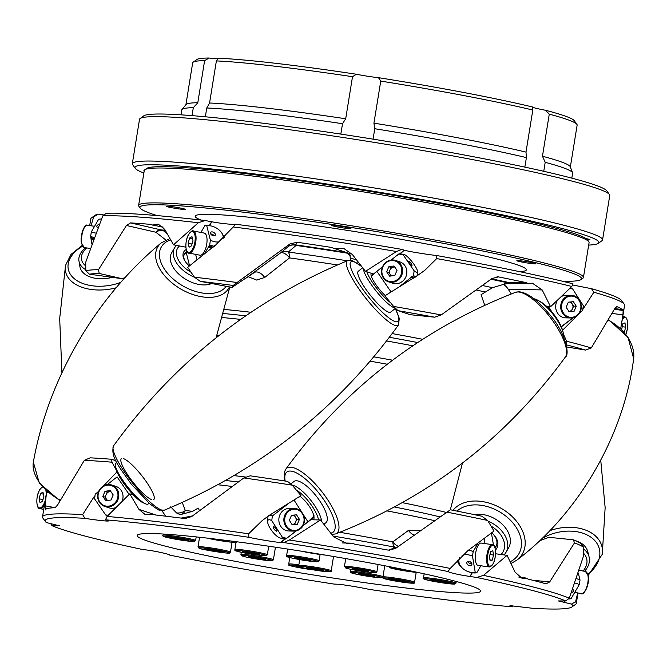 <?xml version="1.0" encoding="UTF-8"?>
<svg xmlns="http://www.w3.org/2000/svg" width="667" height="667" viewBox="0 0 667 667"><rect width="100%" height="100%" fill="white"/><g stroke="black" fill="none" stroke-linecap="round" stroke-linejoin="round"><path stroke-width="1" d="M446.381 512.473A156.103 9.68 -170.8 0 0 402.376 502.668M440.037 516.942A152.885 9.48 -170.8 0 0 394.522 507.003M484.709 305.186L481.074 294.672L492.438 287.685L504.219 284.192L509.63 283.342L528.689 283.717L532.333 283.142L542.163 289.928L550.583 306.72L571.827 286.468A270.368 16.767 -170.8 0 0 436.702 258.588L436.235 255.453A267.15 16.567 9.2 0 1 572.97 283.8L571.827 286.468M163.157 227.088L152.576 225.071L158.171 224.079L164.732 229.373L173.487 244.822L198.366 222.728A270.368 16.767 -170.8 0 0 102.743 215.9L106.278 213.282A267.15 16.567 9.2 0 1 205.144 220.535L198.366 222.728M110.847 491.512L109.321 491.729A4.827 4.494 -71.6 0 0 106.353 494.08L105.936 495.056A4.827 4.494 -71.6 0 0 106.261 498.874L106.837 499.716A4.827 4.494 -71.6 0 0 107.704 500.475M292.063 524.57L292.613 524.512A4.827 4.402 91.3 0 0 294.28 523.728A4.827 4.402 91.3 0 0 295.514 522.278L296.79 519.285L294.089 515.057M112.239 277.339A26.071 16.033 170.4 0 1 96.323 278.447A26.071 16.033 170.4 0 1 79.923 266.733L78.964 261.08A26.071 16.033 170.4 0 1 85.626 247.79M85.776 269.735A26.071 16.033 170.4 0 1 78.964 261.08M86.877 247.957A23.287 14.315 -9.6 0 0 85.718 265.858M91.888 244.114L90.987 238.778A14.482 8.904 -9.6 0 0 93.688 239.636M94.155 238.519A14.482 8.904 -9.6 0 1 90.779 237.519L91.004 237.936A14.165 8.704 -9.6 0 0 94.005 238.878M101.684 219.018A11.264 6.928 -9.6 0 0 98.674 219.218L91.404 231.749A11.264 6.928 -9.6 0 0 95.481 233.033A11.264 6.928 -9.6 0 0 96.315 233.125M211.631 283.517A26.071 15.675 -149.7 0 1 198.741 284.4A26.071 15.675 -149.7 0 1 176.088 271.302A26.071 15.675 -149.7 0 1 171.602 252.935L174.537 247.916A26.071 15.675 -149.7 0 1 176.622 245.423M194.464 277.205A26.071 15.675 -149.7 0 1 174.537 247.916M213.59 235.81A1.609 0.967 30.3 0 0 211.848 234.067A1.609 0.967 30.3 0 0 210.88 234.225M179.473 245.965A23.287 13.999 30.3 0 0 190.979 272.219M213.398 235.776A2.735 1.642 30.3 0 0 214.682 235.709A2.735 1.642 30.3 0 0 215.124 233.742A2.735 1.642 30.3 0 0 212.431 231.933A2.735 1.642 30.3 0 0 210.43 233.225A2.735 1.642 30.3 0 0 213.398 235.776M204.094 252.059A11.264 4.569 -79.2 0 0 207.053 240.337A11.264 4.569 -79.2 0 0 204.21 233.066L193.222 230.982A11.264 4.569 100.8 0 1 196.073 238.244A11.264 4.569 100.8 0 1 193.113 249.967A11.264 4.569 100.8 0 1 189.011 253.11L199.992 255.203A11.264 4.569 -79.2 0 0 204.094 252.059M204.552 253.668L208.471 246.957A14.482 8.704 30.3 0 0 211.856 248.124M200.909 232.441L204.869 225.646A14.482 8.704 -149.7 0 1 206.678 225.604L209.071 225.713A11.264 6.77 30.3 0 0 206.778 225.871L204.869 225.646M213.148 247.165A14.482 8.704 30.3 0 1 209.121 245.848L208.729 246.165A14.165 8.513 30.3 0 0 212.723 247.482M223.053 238.578A11.264 6.77 30.3 0 0 221.894 233.192A11.264 6.77 30.3 0 0 210.922 225.93A11.264 6.77 30.3 0 0 209.071 225.713M214.34 246.29A14.482 8.704 -149.7 0 1 214.182 246.256A14.482 8.704 -149.7 0 1 209.705 244.847L210.38 240.178A11.264 6.77 30.3 0 0 214.907 241.771A11.264 6.77 30.3 0 0 219.61 241.704M221.894 233.192L223.162 235.226A14.482 8.704 -149.7 0 1 224.262 237.402M394.681 266.942L393.155 267.159A4.827 4.494 -71.6 0 0 390.178 269.51L389.761 270.494A4.827 4.494 -71.6 0 0 390.095 274.304L390.67 275.146A4.827 4.494 -71.6 0 0 391.529 275.905M395.514 308.279L390.679 312.098A26.071 5.461 -128.4 0 1 388.611 312.164A26.071 5.461 -128.4 0 1 367.775 291.863A26.071 5.461 -128.4 0 1 358.329 271.211L362.665 267.775M395.189 307.962A26.071 5.461 -128.4 0 1 394.189 307.754A26.071 5.461 -128.4 0 1 375.671 290.478A26.071 5.461 -128.4 0 1 363.357 268.651M366.842 271.811A23.287 4.877 51.6 0 0 390.478 302.618M411.772 265.491A2.735 0.575 51.6 0 0 411.923 265.516A2.735 0.575 51.6 0 0 411.097 263.457A2.735 0.575 51.6 0 0 408.813 261.189A2.735 0.575 51.6 0 0 408.554 261.256A2.735 0.575 51.6 0 0 409.688 263.498A2.735 0.575 51.6 0 0 411.772 265.491M402.376 281.416A11.264 10.497 -71.6 0 0 406.762 270.56A11.264 10.497 -71.6 0 0 399.833 261.856L395.606 260.455A11.264 10.497 108.4 0 1 402.534 269.16A11.264 10.497 108.4 0 1 398.157 280.015A11.264 10.497 108.4 0 1 388.511 281.841A11.264 10.497 108.4 0 1 381.582 273.137A11.264 10.497 108.4 0 1 385.968 262.289A11.264 10.497 108.4 0 1 395.606 260.455C392.154 259.421 388.928 260.03 385.91 262.289C379.34 270.218 380.207 276.738 388.511 281.841L392.738 283.242A11.264 10.497 -71.6 0 0 402.376 281.416M398.633 287.285L411.197 277.339A14.482 3.035 51.6 0 0 413.156 278.489M397.299 255.503L396.732 255.669A14.482 3.035 51.6 0 0 396.49 255.786A14.482 3.035 51.6 0 0 396.423 255.853L397.657 254.877A14.482 3.035 51.6 0 1 397.724 254.811L398.833 253.935A14.482 3.035 -128.4 0 1 399.558 253.793L403.86 254.394A11.264 2.36 51.6 0 0 403.118 254.777L398.766 254.002A14.482 3.035 -128.4 0 1 398.833 253.935M414.649 277.597A14.482 3.035 51.6 0 1 414.549 277.564A14.482 3.035 51.6 0 1 412.431 276.363L411.631 276.58A14.165 2.968 51.6 0 0 413.757 277.797A14.165 2.968 51.6 0 0 414.149 277.897M436.702 258.588L424.721 270.393L415.766 276.722A14.482 3.035 -128.4 0 1 415.658 276.688A14.482 3.035 -128.4 0 1 413.548 275.479L414.132 270.794A11.264 2.36 51.6 0 0 416.383 272.203A11.264 2.36 51.6 0 0 417.517 271.652A11.264 2.36 51.6 0 0 412.464 262.289A11.264 2.36 51.6 0 0 404.194 254.477A11.264 2.36 51.6 0 0 403.86 254.394M151.676 499.633A26.071 5.461 -128.4 0 1 130.84 479.331A26.071 5.461 -128.4 0 1 121.394 458.679M116.75 462.348L115.808 463.09A26.071 5.461 51.6 0 0 115.374 465.808A26.071 5.461 51.6 0 0 127.705 486.927A26.071 5.461 51.6 0 0 145.414 503.777A26.071 5.461 51.6 0 0 146.098 504.044A26.071 5.461 51.6 0 0 148.166 503.985L149.108 503.235M568.893 311.447L569.443 311.389A4.827 4.402 91.3 0 0 571.11 310.605A4.827 4.402 91.3 0 0 572.344 309.154L573.62 306.161L570.919 301.926M563.832 337.46A26.071 8.613 -127.6 0 0 563.332 333.217A26.071 8.613 -127.6 0 0 538.027 300.358A26.071 8.613 -127.6 0 0 534.059 298.791M538.027 300.358L540.145 301.534A23.287 7.696 52.4 0 1 562.74 330.874L563.332 333.217M576.847 315.916A11.264 10.272 -88.7 0 1 570.719 317.976A11.264 10.272 -88.7 0 1 561.122 310.005A11.264 10.272 -88.7 0 1 565.074 297.499A11.264 10.272 -88.7 0 1 571.21 295.448L566.191 295.339A11.264 10.272 91.3 0 0 561.506 296.465M579.715 312.656L580.423 312.114A14.482 4.786 52.4 0 1 580.148 312.381L579.656 312.756M561.255 326.622L573.153 317.709M580.423 312.114L581.624 311.189A14.482 4.786 52.4 0 1 581.349 311.456A14.482 4.786 52.4 0 1 580.732 311.747L580.607 311.781M570.202 288.061L570.602 288.136A11.264 3.719 52.4 0 1 572.67 289.011L569.901 288.352M323.904 524.279L325.913 522.736A26.071 8.613 -127.6 0 0 318.834 499.541A26.071 8.613 -127.6 0 0 296.39 480.757A26.071 8.613 -127.6 0 0 294.105 481.416L290.77 483.984M292.146 485.092A26.071 8.613 52.4 0 1 310.122 499.4A26.071 8.613 52.4 0 1 321.752 521.544M488.111 521.202A26.071 18.317 30.1 0 1 505.986 552.343L508.579 547.865A26.071 18.317 -149.9 0 0 505.227 527.564A26.071 18.317 -149.9 0 0 482.6 514.515A26.071 18.317 -149.9 0 0 474.345 514.641M505.986 552.343A26.071 18.317 30.1 0 1 504.019 554.927M583.7 549.141A26.071 17.959 -14.1 0 1 589.086 556.853L587.794 551.734A26.071 17.959 165.9 0 0 575.488 540.695M589.086 556.853A26.071 17.959 -14.1 0 1 584.542 571.294M145.414 503.777L142.746 502.593A23.287 4.877 -128.4 0 1 126.93 487.544A23.287 4.877 -128.4 0 1 115.916 468.684L115.374 465.808M318.559 519.918A23.287 7.696 -127.6 0 0 296.231 489.945M471.527 562.965A1.609 1.134 30.1 0 1 471.452 563.131A1.609 1.134 30.1 0 1 470.277 563.573A1.609 1.134 30.1 0 1 468.876 562.765A1.609 1.134 30.1 0 1 468.668 561.514A1.609 1.134 30.1 0 1 468.776 561.372M500.975 554.51A23.287 16.358 -149.9 0 0 491.079 526.121M583.083 571.019A23.287 16.041 165.9 0 0 583.45 553.151M122.069 501.334A11.264 10.497 -71.6 0 0 116 486.426L111.781 485.026A11.264 10.497 108.4 0 1 118.701 493.73A11.264 10.497 108.4 0 1 114.324 504.586A11.264 10.497 108.4 0 1 104.686 506.411A11.264 10.497 108.4 0 1 97.757 497.707A11.264 10.497 108.4 0 1 102.134 486.86A11.264 10.497 108.4 0 1 111.781 485.026C108.329 483.984 105.094 484.601 102.084 486.86C95.514 494.789 96.381 501.309 104.686 506.411L108.904 507.812A11.264 10.497 -71.6 0 0 115.791 507.579M276.53 531.182A2.735 0.9 52.4 0 1 274.02 528.989A2.735 0.9 52.4 0 1 273.612 526.713A2.735 0.9 52.4 0 1 273.678 526.713A2.735 0.9 52.4 0 1 275.863 528.456A2.735 0.9 52.4 0 1 276.88 530.957A2.735 0.9 52.4 0 1 276.53 531.182M289.361 508.462A11.264 10.272 91.3 0 0 283.233 510.513A11.264 10.272 91.3 0 0 279.281 523.02A11.264 10.272 91.3 0 0 288.869 530.99L293.88 531.099A11.264 10.272 -88.7 0 1 284.292 523.128A11.264 10.272 -88.7 0 1 288.244 510.622A11.264 10.272 -88.7 0 1 294.38 508.571A11.264 10.272 -88.7 0 1 303.969 516.541A11.264 10.272 -88.7 0 1 300.017 529.048A11.264 10.272 -88.7 0 1 293.88 531.099L300.067 529.031C308.237 523.47 303.969 508.179 294.38 508.571L289.361 508.462M469.726 565.649A2.735 1.926 30.1 0 1 466.975 563.64A2.735 1.926 30.1 0 1 467.967 561.447A2.735 1.926 30.1 0 1 469.009 561.397A2.735 1.926 30.1 0 1 471.861 563.707A2.735 1.926 30.1 0 1 469.726 565.649M492.421 544.622L481.115 543.071A11.264 4.035 97.8 0 0 478.097 545.473A11.264 4.035 97.8 0 0 475.296 557.637A11.264 4.035 97.8 0 0 478.039 565.391L489.353 566.942A11.264 4.035 -82.2 0 1 486.602 559.196A11.264 4.035 -82.2 0 1 489.411 547.023A11.264 4.035 -82.2 0 1 492.421 544.622C495.406 542.746 497.257 556.912 492.838 564.365L489.353 566.942M170.702 506.845L176.463 512.865A8.738 8.146 -71.6 0 0 179.44 514.182A8.738 8.146 -71.6 0 0 181.649 514.299L192.621 511.314L198.232 508.079L199.35 510.472M107.404 516.1A11.264 2.36 -128.4 0 1 105.619 514.891L108.129 515.358M280.99 538.161A11.264 3.719 -127.6 0 0 282.399 537.31L286.618 538.302A14.482 4.786 52.4 0 1 286.343 538.569A14.482 4.786 52.4 0 1 285.076 538.936A14.482 4.786 52.4 0 1 284.942 538.928A14.482 4.786 52.4 0 1 284.459 538.869L280.507 538.102A11.264 3.719 -127.6 0 0 280.99 538.161M271.344 514.074L269.818 515.249A14.482 4.786 52.4 0 1 269.943 515.249A14.482 4.786 52.4 0 1 272.361 515.975L271.769 520.669A11.264 3.719 -127.6 0 0 269.218 519.735A11.264 3.719 -127.6 0 0 267.634 521.377A11.264 3.719 -127.6 0 0 272.153 531.215A11.264 3.719 -127.6 0 0 280.507 538.102M267.634 521.377L267.909 517.367A14.482 4.786 52.4 0 1 268.076 516.483M302.826 525.888L313.407 517.742A14.482 4.786 -127.6 0 0 314.007 516.867M314.182 515.883L307.971 521.869L303.21 514.424M286.618 538.302L296.323 530.832M302.885 525.779L307.971 521.869M289.428 539.995A270.368 16.767 9.2 0 1 420.21 562.573A270.368 16.767 9.2 0 1 450.2 568.434L448.049 571.519A267.15 16.567 -170.8 0 0 418.376 565.716A267.15 16.567 -170.8 0 0 283.767 542.563L289.428 539.995L320.51 519.96L333.6 536.852L347.14 543.713L351.817 543.163L354.944 544.247A270.368 16.767 -170.8 0 1 388.277 550.125L395.398 548.549L450.367 509.78A267.15 16.567 9.2 0 1 481.832 516.208L487.66 520.468A270.368 16.767 -170.8 0 0 446.865 512.131M470.844 572.286A11.264 7.912 -149.9 0 0 475.171 572.053L476.772 572.778A14.482 10.172 30.1 0 1 472.419 572.803A14.482 10.172 30.1 0 1 472.119 572.761A14.482 10.172 30.1 0 1 467.484 571.394L467.008 571.185A11.264 7.912 -149.9 0 0 470.844 572.286M468.409 550.25A14.482 10.172 30.1 0 1 468.618 550.275A14.482 10.172 30.1 0 1 473.186 551.534L472.494 556.22A11.264 7.912 -149.9 0 0 467.884 554.761A11.264 7.912 -149.9 0 0 462.139 555.544M459.68 557.77A11.264 7.912 -149.9 0 0 463.89 569.376A11.264 7.912 -149.9 0 0 467.008 571.185M463.89 569.376L463.473 569.068A14.482 10.172 30.1 0 1 457.212 560.188M476.772 572.778L480.832 565.774M568.309 598.916A11.264 7.762 165.9 0 0 569.168 598.916A11.264 7.762 165.9 0 0 571.01 598.766L579.206 584.709A11.264 7.762 165.9 0 0 575.304 583.133A11.264 7.762 165.9 0 0 574.604 583.016M389.486 550.258L394.681 547.157A9.655 4.16 100.9 0 1 392.796 541.896L408.437 530.415L421.11 530.315M434.742 520.685A169.726 10.522 -170.8 0 0 387.185 510.93A169.726 10.522 9.2 0 1 434.742 520.685M472.119 572.761L469.952 576.496L461.222 575.037C453.393 573.503 448.999 572.328 448.049 571.519M509.955 605.636L532.925 608.321A267.15 16.567 -170.8 0 0 571.936 606.97A267.15 16.567 -170.8 0 0 571.419 604.077L558.362 600.934L565.699 600.934A267.15 16.567 -170.8 0 0 476.763 577.464L469.952 576.496M283.767 542.563L280.407 542.421C278.264 542.646 256.395 539.094 248.874 537.302A267.15 16.567 -170.8 0 0 105.486 519.826L107.545 520.593C112.381 521.869 96.648 520.302 84.867 518.326A267.15 16.567 -170.8 0 0 45.523 521.711A267.15 16.567 -170.8 0 0 46.365 522.569L59.421 525.779L52.084 525.713A267.15 16.567 -170.8 0 0 141.029 549.183L147.832 550.15C155.694 551.109 170.894 554.56 169.743 555.127A267.15 16.567 -170.8 0 0 334.025 584.075L337.377 584.225C339.52 583.992 361.389 587.544 368.909 589.345A267.15 16.567 -170.8 0 0 512.298 606.82L509.813 605.995L510.939 605.611M237.61 561.764A173.945 10.789 9.2 0 1 137.36 535.151A173.945 10.789 9.2 0 1 380.182 564.882A173.945 10.789 9.2 0 1 480.548 590.729A173.945 10.789 9.2 0 1 237.61 561.764M583.433 277.472L589.086 242.588A225.313 13.974 -170.8 0 0 588.794 241.662A225.313 13.974 -170.8 0 0 459.013 208.588A225.313 13.974 -170.8 0 0 144.831 169.751A225.313 13.974 -170.8 0 0 144.264 170.544L138.619 205.428A225.313 13.974 9.2 0 1 453.36 243.472A225.313 13.974 9.2 0 1 583.433 277.472A225.313 13.974 9.2 0 1 582.866 278.256L581.024 279.581A223.703 13.874 -170.8 0 0 452.443 245.039A223.703 13.874 -170.8 0 0 140.237 208.187A223.703 13.874 -170.8 0 0 157.028 215.583M140.237 208.187L138.903 206.353A225.313 13.974 9.2 0 1 138.619 205.428M144.831 169.751L146.673 168.434A223.703 13.874 9.2 0 1 233.608 172.269A223.703 13.874 9.2 0 1 244.072 173.478A223.703 13.874 9.2 0 1 452.726 205.87A223.703 13.874 9.2 0 1 458.613 206.987A223.703 13.874 9.2 0 1 464.415 208.096A223.703 13.874 9.2 0 1 586.051 238.586A8.046 0.5 9.2 0 1 589.962 239.653A8.046 0.5 9.2 0 1 589.244 239.745A8.046 0.5 9.2 0 1 587.277 239.595A223.703 13.874 9.2 0 1 587.469 239.82L588.794 241.662M179.723 207.904A9.655 0.6 9.2 0 1 185.284 209.321A9.655 0.6 9.2 0 1 171.811 207.729A9.655 0.6 9.2 0 1 166.258 206.236A9.655 0.6 9.2 0 1 179.723 207.904M345.339 227.113A9.655 0.6 9.2 0 1 350.9 228.531A9.655 0.6 9.2 0 1 337.419 226.938A9.655 0.6 9.2 0 1 331.874 225.446A9.655 0.6 9.2 0 1 345.339 227.113M530.34 262.331A9.655 0.6 9.2 0 1 535.901 263.748A9.655 0.6 9.2 0 1 522.428 262.156A9.655 0.6 9.2 0 1 516.875 260.664A9.655 0.6 9.2 0 1 530.34 262.331M524.862 167.117L526.405 157.595L525.996 152.109A194.731 12.073 -170.8 0 0 373.929 123.162L374.762 128.731L373.078 139.145M217.992 58.771A18.584 1.151 9.2 0 1 217.108 58.779A18.584 1.151 9.2 0 1 209.121 58.029L204.611 60.655A194.731 12.073 -170.8 0 0 193.172 62.173A194.731 12.073 -170.8 0 0 192.68 62.856L185.901 104.711M216.383 60.914L218.326 58.229A191.512 11.873 9.2 0 1 356.395 74.245L352.51 76.705A194.731 12.073 -170.8 0 0 216.383 60.914L209.571 102.993L206.762 107.979L205.336 116.792M233.608 172.269L233.608 172.269A8.046 0.5 9.2 0 1 234.325 172.178A8.046 0.5 9.2 0 1 244.072 173.478M452.726 205.87A8.046 0.5 9.2 0 1 464.415 208.096M588.686 245.081A234.967 14.566 -170.8 0 0 598.282 243.363A234.967 14.566 -170.8 0 0 424.354 199.942A234.967 14.566 -170.8 0 0 155.911 164.807A234.967 14.566 -170.8 0 0 135.293 168.376A234.967 14.566 -170.8 0 0 143.864 173.036M135.293 168.376L132.633 164.707A238.186 14.766 9.2 0 1 132.324 163.723A238.186 14.766 9.2 0 1 153.535 161.089A238.186 14.766 9.2 0 1 418.543 195.448A238.186 14.766 9.2 0 1 602.568 239.887A238.186 14.766 9.2 0 1 601.967 240.72L598.282 243.363M140.12 118.501L143.797 115.85A234.967 14.566 9.2 0 1 164.132 114.065A234.967 14.566 9.2 0 1 418.501 146.732A234.967 14.566 9.2 0 1 606.787 190.837L609.446 194.514A238.186 14.766 -170.8 0 0 418.576 149.8A238.186 14.766 -170.8 0 0 160.722 116.692A238.186 14.766 -170.8 0 0 140.12 118.501A238.186 14.766 -170.8 0 0 139.52 119.326L132.324 163.723M525.996 152.109L532.808 110.03A194.731 12.073 -170.8 0 0 380.749 81.091L373.929 123.162M340.829 134.109L342.513 123.72L345.698 118.776A194.731 12.073 -170.8 0 0 209.571 102.993M345.698 118.776L352.51 76.705M192.021 115.641L193.313 107.679L197.799 102.735A194.731 12.073 -170.8 0 0 186.06 104.519L181.999 109.488A197.949 12.273 -170.8 0 0 181.799 109.905L180.999 114.841M197.799 102.735L204.611 60.655M571.811 178.139L572.611 173.203A197.949 12.273 -170.8 0 0 572.553 172.745L570.268 166.75A194.731 12.073 -170.8 0 0 542.454 156.236L545.206 162.306L543.747 171.302M572.553 172.745A197.949 12.273 -170.8 0 0 545.206 162.306M526.405 157.595A197.949 12.273 -170.8 0 0 374.762 128.731M342.513 123.72A197.949 12.273 -170.8 0 0 206.762 107.979M193.313 107.679A197.949 12.273 -170.8 0 0 181.999 109.488M380.749 81.091L378.464 77.672A191.512 11.873 9.2 0 1 532.7 107.028L532.808 110.03M193.172 62.173L196.857 59.53A191.512 11.873 9.2 0 1 209.121 58.029M570.352 166.983L577.138 125.121A194.731 12.073 -170.8 0 0 576.88 124.32A194.731 12.073 -170.8 0 0 549.266 114.157L545.556 110.255A18.584 1.151 9.2 0 1 532.691 107.053M545.556 110.255A191.512 11.873 9.2 0 1 574.229 120.644L576.88 124.32M378.464 77.672A18.584 1.151 9.2 0 1 356.395 74.245M549.266 114.157L542.454 156.236M602.568 239.887L609.755 195.489A238.186 14.766 -170.8 0 0 609.446 194.514M144.272 170.519A8.046 0.5 9.2 0 1 143.905 170.302A8.046 0.5 9.2 0 1 144.389 170.21M562.756 281.299A223.703 13.874 -170.8 0 0 581.024 279.581M586.051 238.586A223.703 13.874 9.2 0 1 587.277 239.595M107.62 520.535L108.062 520.935M389.47 579.34L391.012 579.006L399.75 580.207L406.945 581.741L405.403 582.083L389.47 579.34M227.539 540.578L229.348 540.962L227.797 541.296L212.881 538.778M408.079 570.402L407.987 570.96L398.791 569.376L395.531 568.292L399.266 568.609M407.987 570.96L412.631 571.352M435.726 581.366L430.315 580.007L434.192 580.09L448.883 582.891L435.726 581.366L435.893 580.357M210.822 549.341L223.287 552.001L208.146 549.925L204.886 548.841L210.822 549.341M183.083 538.936L188.494 540.295L184.626 540.212L169.927 537.41L183.083 538.936M297.299 566.191L297.199 566.808L296.315 566.075L298.983 566.383M297.199 566.808L305.661 568.417M571.419 604.077L575.563 601.817A270.368 16.767 9.2 0 1 576.296 603.377A270.368 16.767 9.2 0 1 575.621 604.319L571.936 606.97M577.73 592.93L575.563 601.817M564.649 600.842L565.157 602.851M476.763 577.464L483.483 575.363A270.368 16.767 9.2 0 1 569.301 598.207L565.699 600.934M569.301 598.207L583.141 557.137L583.783 547.449A270.368 16.767 -170.8 0 0 574.495 542.871L549.666 581.957L546.006 583.825A270.368 16.767 -170.8 0 0 527.997 579.073L526.18 578.064L522.403 578.656L515.049 572.094L507.078 555.353L483.483 575.363M495.539 553.76L507.078 555.353M472.294 572.786L470.11 576.546M450.2 568.434L467.926 550.592L493.98 531.057L487.66 520.468M468.242 550.375L467.85 551.05M310.797 519.743L320.51 519.96M285.476 538.919L280.824 542.496M284.942 538.928L280.407 542.421M105.486 519.826L107.079 516.433A270.368 16.767 9.2 0 1 248.624 533.808L248.874 537.302M248.624 533.808L262.123 520.66L268.909 515.558L300.967 495.656L292.229 485.159A270.368 16.767 -170.8 0 0 243.83 477.939L191.629 516.591L184.951 518.576A270.368 16.767 -170.8 0 0 155.82 515.024L153.268 514.19L145.198 514.565L138.936 509.388L129.757 493.838L107.079 516.433M269.818 515.249L268.834 516.008M133.483 495.072L129.757 493.838M45.523 521.711L42.863 518.034A270.368 16.767 9.2 0 1 42.513 516.925A270.368 16.767 9.2 0 1 82.658 514.607L84.867 518.326M82.658 514.607L94.481 496.115M47.999 492.554L46.548 492.279L42.513 516.925M50.434 523.345L52.084 525.713M512.298 606.82L512.081 605.661M405.503 581.432L405.403 582.083M396.84 579.806L396.665 580.874M227.906 540.654L227.797 541.296M219.151 539.528L219.059 540.095M398.924 568.584L398.791 569.376M445.147 581.949L445.014 582.8M217.509 550.492L217.35 551.501M208.279 549.124L208.146 549.925M184.767 539.361L184.626 540.212M175.504 537.76L175.338 538.769M217.967 484.767A169.726 10.522 9.2 0 1 231.674 486.393A169.726 10.522 -170.8 0 0 217.967 484.767M182.249 502.534L185.309 510.572A9.655 6.837 -84.4 0 1 182.5 513.823A9.655 6.837 -84.4 0 1 181.649 514.299M176.463 512.865A9.655 7.42 156.6 0 0 185.309 510.572A183.9 11.406 9.2 0 1 192.621 511.314M161.814 510.547L165.699 516.191M181.116 518.092L192.063 516A190.145 11.789 -170.8 0 1 192.329 516.025M398.549 546.306A9.655 5.903 55.3 0 1 392.796 541.896A183.9 11.406 9.2 0 0 388.144 541.004A183.9 11.406 9.2 0 0 339.837 532.299M414.365 535.092A9.655 6.462 55.5 0 1 408.437 530.415M574.495 542.871L573.353 539.803L548.833 537.302L539.753 540.72M573.353 539.803A267.15 16.567 9.2 0 1 580.54 543.338L583.783 547.449M576.205 578.681A14.482 9.98 -14.1 0 1 580.04 580.048L579.206 584.709M578.297 573.153L580.04 580.048M477.855 543.488L473.186 551.534M243.83 477.939L250.233 475.821A267.15 16.567 9.2 0 1 287.535 481.391L292.229 485.159M288.769 503.343L272.361 515.975M298.849 497.007L300.592 496.748M116.283 470.085L111.981 462.198A270.368 16.767 -170.8 0 0 84.325 460.33L57.712 504.802L55.136 507.67A270.368 16.767 -170.8 0 0 47.265 508.521L46.832 508.112L45.456 509.905L45.081 505.794L46.548 492.279M84.325 460.33L90.17 457.829A267.15 16.567 9.2 0 1 111.472 459.263L115.941 460.747M111.472 459.263L111.981 462.198M95.339 494.072A14.482 3.035 51.6 0 0 95.264 494.13A14.482 3.035 51.6 0 0 95.189 494.189L94.606 498.883L105.619 514.891M129.148 494.422L117.075 476.872L107.287 484.617M98.558 491.529L95.189 494.189M117.075 476.872L107.279 484.617M97.599 492.271L98.816 490.954M103.527 485.893L116.967 471.886M47.265 508.521L46.832 508.112L48.116 508.354M155.761 515.016L153.268 514.19M342.429 542.955L351.817 543.163M396.79 547.557A9.655 9.371 60.2 0 1 394.681 547.157A190.145 11.789 -170.8 0 0 389.862 546.231A190.145 11.789 -170.8 0 0 332.991 536.051M518.751 577.038L526.18 578.064M374.921 576.705L359.113 574.254L358.237 573.528L365.708 574.395L374.054 575.988L374.921 576.705M315.699 569.835L307.354 568.251L306.478 567.525L322.294 569.985L323.17 570.702L315.699 569.835L315.875 568.759M249.541 557.245L248.666 556.52L256.136 557.387L264.482 558.979L265.358 559.696L249.541 557.245L249.641 556.637M242.605 551.517L250.075 552.384L258.421 553.977L259.296 554.694L243.48 552.243L242.605 551.517M301.834 558.387L310.18 559.98L311.047 560.697L295.239 558.246L294.364 557.52L301.834 558.387M367.992 570.985L368.868 571.702L361.397 570.835L353.051 569.251L352.176 568.526L367.992 570.985M572.344 589.153A2.735 1.884 -14.1 0 1 572.736 589.353A2.735 1.884 -14.1 0 1 573.303 591.245A2.735 1.884 -14.1 0 1 571.077 592.771M472.494 556.22L475.171 572.053M491.812 532.791A16.091 11.306 30.1 0 1 495.439 550.05M495.022 547.807A14.482 10.172 -149.9 0 0 495.956 546.531A14.482 10.172 -149.9 0 0 491.787 532.808M271.769 520.669L282.399 537.31M299.983 496.29A16.091 5.319 52.4 0 1 314.032 518.001A16.091 5.319 52.4 0 1 313.34 519.801M367.625 574.762L367.45 575.838M359.205 573.645L359.113 574.254M307.454 567.642L307.354 568.251M258.062 557.754L257.887 558.829M252.001 552.751L251.826 553.827M243.58 551.634L243.48 552.243M303.752 558.754L303.577 559.83M295.331 557.637L295.239 558.246M361.572 569.76L361.397 570.835M353.151 568.643L353.051 569.251M494.947 547.549L496.298 545.881M490.754 551.559L489.403 556.67L490.137 560.972L492.213 560.18L493.563 555.069L492.83 550.759L490.754 551.559M624.27 332.316L625.696 327.172L624.962 322.87L622.886 323.67L621.661 329.498M622.094 326.68L625.696 327.172M291.504 515.308L289.361 520.335L292.254 524.871L297.29 524.37L299.433 519.343L296.54 514.816L291.504 515.308M581.349 311.456L582.433 310.622A14.482 4.786 -127.6 0 0 582.708 310.355L583.3 305.653L572.67 289.011M581.624 311.189L582.708 310.355M557.445 300.308A11.264 10.272 91.3 0 0 556.812 311.789A11.264 10.272 91.3 0 0 565.699 317.859L570.719 317.976L576.897 315.908L562.564 330.248M568.334 302.184L566.191 307.212L569.084 311.747L574.12 311.247L576.263 306.22L573.37 301.684L568.334 302.184M573.62 306.161L576.263 306.22M569.443 311.389L571.477 311.189L572.344 309.154M571.477 311.189L574.12 311.247M571.894 303.46A4.827 4.402 91.3 0 0 569.868 302.034M572.753 308.187A4.827 4.402 91.3 0 0 572.453 304.327M105.011 491.287L102.826 496.381L105.828 500.734L111.005 500.008L113.19 494.914L110.188 490.553L105.011 491.287L107.229 492.029L106.353 494.08M123.462 458.613A26.071 5.461 -128.4 0 1 144.289 478.914A26.071 5.461 -128.4 0 1 153.744 499.566M398.766 254.002L397.657 254.877M415.766 276.722L414.699 277.572M412.431 276.363L413.548 275.479M411.631 276.58L411.197 277.339M371.319 276.313L376.88 271.319L391.079 291.954M396.423 255.853L391.12 260.047L396.49 255.786M382.383 266.958L376.88 271.319M403.118 254.777L414.132 270.794M385.268 295.581A16.091 3.377 -128.4 0 1 370.994 274.387A16.091 3.377 -128.4 0 1 371.853 273.47M388.836 266.717L386.66 271.811L389.661 276.171L394.839 275.438L397.015 270.343L394.022 265.983L388.836 266.717L391.062 267.459L390.178 269.51M389.761 270.494L388.878 272.545L386.66 271.811M393.155 267.159L391.062 267.459M390.67 275.146L391.221 275.946M388.878 272.545L390.095 274.304M394.747 267.05A4.827 4.494 -71.6 0 0 394.147 267.017M40.529 493.563L39.086 498.824L40.062 502.718L42.488 501.351L43.93 496.09L42.946 492.196L40.529 493.563L43.43 494.114M209.121 245.848L209.705 244.847M208.729 246.165L208.471 246.957M206.778 225.871L210.38 240.178M189.561 265.758L186.176 252.309L187.285 251.376M189.386 265.908A16.091 9.671 -149.7 0 1 184.876 260.88A16.091 9.671 -149.7 0 1 186.21 249.516M186.993 251.517A14.482 8.704 30.3 0 0 184.542 253.752A14.482 8.704 30.3 0 0 185.218 261.397M186.176 252.309L184.2 254.452M189.561 238.044L188.119 243.297L189.095 247.199L191.521 245.831L192.963 240.57L191.979 236.677L189.561 238.044L192.463 238.594M192.013 244.039L188.119 243.297M94.589 237.494A14.482 8.904 170.4 0 1 90.587 236.393L91.404 231.749M90.779 237.519L90.587 236.393M91.004 237.936L90.987 238.778M99.742 224.387A2.735 1.684 -9.6 0 0 97.182 225.463A2.735 1.684 -9.6 0 0 97.224 227.255A2.735 1.684 -9.6 0 0 98.449 227.772M98.774 226.93A1.609 0.992 -9.6 0 0 98.166 227.714M489.962 554.569L493.563 555.069M489.945 559.863L492.213 560.18M296.79 519.285L299.433 519.343M292.613 524.512L294.647 524.312L295.514 522.278M294.647 524.312L297.29 524.37M105.936 495.056L105.052 497.115L102.826 496.381M109.321 491.729L107.229 492.029M106.837 499.716L107.387 500.517M105.052 497.115L106.261 498.874M42.98 499.566L39.086 498.824M295.064 516.583A4.827 4.402 91.3 0 0 293.038 515.157M295.923 521.319A4.827 4.402 91.3 0 0 295.623 517.459M110.914 491.621A4.827 4.494 -71.6 0 0 110.322 491.587M102.743 215.9L85.735 262.164L85.81 270.677A270.368 16.767 9.2 0 1 98.499 269.693L99.225 273.445A267.15 16.567 -170.8 0 0 89.411 274.195L122.061 278.689L124.979 277.639M91.479 217.884L95.156 215.241A267.15 16.567 9.2 0 1 98.107 214.149L93.613 216.992A270.368 16.767 -170.8 0 0 91.479 217.884A270.368 16.767 -170.8 0 0 90.795 218.834L89.695 225.604M91.037 225.788L93.613 216.992M98.107 214.149L104.06 214.974M205.144 220.535L211.789 221.761C219.293 223.32 235.559 225.012 235.243 224.204A267.15 16.567 9.2 0 1 401.842 249.383L396.448 251.509A270.368 16.767 -170.8 0 0 233.283 226.963L214.591 246.106M214.999 245.406L187.677 267.35L194.447 277.197A270.368 16.767 9.2 0 1 237.093 282.508L233.217 285.459A267.15 16.567 -170.8 0 0 200.325 281.366L232.033 287.402L245.189 278.523M185.851 247.182L173.487 244.822M211.597 221.761L209.288 225.721M211.789 221.761L209.471 225.738M416.775 275.93L384.942 295.789L393.588 306.428A270.368 16.767 9.2 0 1 441.212 314.916L434.709 317.2A267.15 16.567 -170.8 0 0 398.007 310.655L410.197 314.699L434.709 317.2M373.462 274.004L365.474 271.361L396.448 251.509M401.842 249.383L404.319 250.2L399.75 253.819M404.319 250.2L400.175 253.877M580.999 311.664L579.039 313.698M546.882 306.637L550.583 306.72M614.432 309.288L622.528 310.405L623.195 309.388L622.945 314.899L620.702 328.556M511.247 293.947L508.204 289.186A16.091 14.682 91.3 0 0 503.377 284.4M566.65 344.922L566.591 341.246A270.368 16.767 9.2 0 1 591.287 347.949L585.668 350.083A267.15 16.567 -170.8 0 0 566.65 344.922L566.35 344.914M563.607 334.475L566.591 341.246M358.404 262.306L357.304 263.173M350.442 260.247L349.841 253.71L334.034 248.374L344.08 248.658L352.359 254.502L365.474 271.361M350.217 255.611L346.69 253.068A9.655 7.629 -54.4 0 1 349.841 253.71L349.491 253.502M398.007 310.655L393.588 306.428M200.325 281.366L194.447 277.197M89.411 274.195L85.81 270.677M98.499 269.693L126.463 225.479L130.557 222.903A270.368 16.767 9.2 0 1 150.584 224.362L151.067 224.437M130.557 222.903L161.264 229.957A9.655 8.463 -87.3 0 1 163.373 230.699L167.042 233.583M165.858 240.037L155.886 232.233A9.655 7.979 128.4 0 1 163.373 230.699A224.079 13.89 -170.8 0 1 165.516 230.807M237.093 282.508L289.82 244.03L297.073 242.238A270.368 16.767 9.2 0 1 330.882 247.34L334.034 248.374M297.073 242.238L295.481 244.839A9.655 2.726 -81.8 0 1 296.031 245.323A9.655 2.726 -81.8 0 1 296.098 245.423L288.302 252.026A9.655 3.36 -82.1 0 1 289.553 257.904L264.699 277.472L256.695 280.073L248.141 276.688M245.94 278.172L280.323 253.101A9.655 4.686 -126.6 0 1 289.553 257.904A194.922 12.089 -170.8 0 1 337.344 264.932M246.123 278.039L254.302 272.52A9.655 5.536 -126.8 0 1 264.699 277.472M151.426 224.529L152.576 225.071M441.212 314.916L492.063 278.489L498.491 276.897A270.368 16.767 9.2 0 1 526.28 282.65L528.689 283.717M497.774 276.788L497.048 276.747M347.249 260.797A201.176 12.473 9.2 0 0 288.302 252.026A9.655 8.996 -129.6 0 0 280.323 253.101L288.294 246.523A9.655 8.954 -129.5 0 1 296.098 245.423A224.079 13.89 -170.8 0 1 346.69 253.068A9.655 0.525 99 0 0 346.632 252.568L330.882 247.34M346.698 252.576A9.655 8.996 -71.6 0 0 346.632 252.568A226.58 14.049 9.2 0 0 295.481 244.839A9.655 9.638 -148.6 0 0 288.294 246.523L289.82 244.03M591.287 347.949L614.724 308.671L616.833 306.587A270.368 16.767 9.2 0 1 622.319 309.621L622.528 310.405M504.219 284.192L505.861 282.416A9.655 6.428 102.4 0 1 507.579 282.241L526.28 282.65M566.775 346.99L585.668 350.083M232.033 287.402L233.217 285.459M122.061 278.689L99.225 273.445M412.856 345.798A167.375 10.38 -170.8 0 0 386.66 340.97M240.695 319.401A167.375 10.38 -170.8 0 0 222.536 317.559M238.019 481.941A152.885 9.48 -170.8 0 0 225.621 480.498M246.273 477.13A156.103 9.68 -170.8 0 0 234.025 475.621M404.744 250.258C406.245 251.084 428.089 254.677 436.235 255.453M572.486 284.942L591.512 288.703A267.15 16.567 9.2 0 1 621.569 300.5L624.229 304.177A270.368 16.767 -170.8 0 0 593.83 292.238L591.512 288.703M621.994 321.277L624.579 305.286A270.368 16.767 -170.8 0 0 624.229 304.177M233.283 226.963L235.243 224.204M593.83 292.238L583.15 308.963M116.108 287.802A41.046 25.238 170.4 0 1 91.287 289.478A41.046 25.238 170.4 0 1 65.549 265.308L59.688 318.526L61.923 372.836M229.398 286.893A41.046 24.679 -149.7 0 1 200.45 296.54A41.046 24.679 -149.7 0 1 156.32 260.664A41.046 24.679 -149.7 0 1 161.239 242.888L169.885 238.619M59.755 500.692L39.253 482.933L33.35 462.164A41.046 24.679 30.3 0 0 33.792 470.752A41.046 24.679 30.3 0 0 60.055 500.108M164.365 510.163L159.563 510.08C159.671 510.855 156.286 508.663 149.416 503.502L131.141 483.942C120.377 468.242 110.172 457.445 113.515 445.906A41.046 8.604 51.6 0 0 125.179 473.003A41.046 8.604 51.6 0 0 161.564 509.997A41.046 8.604 51.6 0 0 164.365 510.163C259.872 470.452 337.936 408.688 398.549 324.871A41.046 8.604 -128.4 0 1 394.931 325.363A41.046 8.604 -128.4 0 1 358.546 288.369A41.046 8.604 -128.4 0 1 347.707 260.614L352.51 260.697L361.556 266.35M565.349 357.037A41.046 13.565 -127.6 0 0 556.178 325.871A41.046 13.565 -127.6 0 0 517.917 291.946A41.046 13.565 -127.6 0 0 515.516 292.313L518.943 291.771C527.797 292.571 538.494 300.725 551.05 316.233C565.674 333.508 569.943 354.886 565.349 357.037C506.011 438.411 429.423 497.365 335.593 533.925A41.046 13.565 52.4 0 0 328.573 501.1A41.046 13.565 52.4 0 0 290.312 467.175A41.046 13.565 52.4 0 0 285.759 469.201C345.097 387.835 421.686 328.873 515.516 292.313M608.988 320.018L628.031 337.352L633.65 358.679A41.046 28.839 -149.9 0 0 633.458 351.209A41.046 28.839 -149.9 0 0 608.796 320.377M453.026 510.305A41.046 28.839 30.1 0 1 481.466 501.434A41.046 28.839 30.1 0 1 524.821 538.577A41.046 28.839 30.1 0 1 516.825 560.163C578.614 513.698 624.02 435.401 633.65 358.679M392.229 333.6A168.276 10.43 9.2 0 1 414.641 337.744A168.276 10.43 9.2 0 1 422.678 339.295M484.909 291.913A194.922 12.089 -170.8 0 0 476.655 290.128M417.709 342.546A167.375 10.38 -170.8 0 0 413.615 341.762A167.375 10.38 -170.8 0 0 389.461 337.302M387.369 364.249A156.103 9.68 -170.8 0 0 370.252 361.206M216.967 335.318A157.404 9.763 9.2 0 1 219.151 335.484M373.912 356.87A157.404 9.763 9.2 0 1 392.646 360.222M224.746 309.48A168.276 10.43 9.2 0 1 251 312.281M245.781 315.841A167.375 10.38 -170.8 0 0 223.662 313.54M82.475 246.248A37.952 23.337 -9.6 0 0 68.409 269.718A37.952 23.337 -9.6 0 0 92.079 285.759A37.952 23.337 -9.6 0 0 120.769 282.374M81.449 242.905A10.622 3.81 -82.2 0 1 85.426 226.213M84.3 247.607L81.416 243.088C79.873 234.459 85.017 223.095 87.377 225.288A11.264 4.035 97.8 0 0 82.833 231.332A11.264 4.035 97.8 0 0 81.816 243.38A11.264 4.035 97.8 0 0 84.3 247.607L90.262 248.424M170.627 239.92A37.952 22.82 30.3 0 0 163.132 267.05A37.952 22.82 30.3 0 0 200.842 292.755A37.952 22.82 30.3 0 0 226.205 286.285M192.421 249.4A10.622 4.302 -79.2 0 0 194.814 234.601A10.622 4.302 -79.2 0 0 188.661 234.467A10.622 4.302 -79.2 0 0 186.26 249.266A10.622 4.302 -79.2 0 0 192.421 249.4M361.956 266.867A37.952 7.954 51.6 0 0 353.969 261.798A37.952 7.954 51.6 0 0 361.397 287.31A37.952 7.954 51.6 0 0 395.039 321.511A37.952 7.954 51.6 0 0 395.214 308.513M397.582 279.431A10.622 9.897 -71.6 0 0 399.983 264.632A10.622 9.897 -71.6 0 0 386.093 262.723A10.622 9.897 -71.6 0 0 383.692 277.522A10.622 9.897 -71.6 0 0 397.582 279.431M330.707 533.075A37.952 12.54 -127.6 0 0 324.971 501.501A37.952 12.54 -127.6 0 0 290.187 471.044A37.952 12.54 -127.6 0 0 285.176 481.024M576.772 315.399A10.622 9.688 91.3 0 0 579.173 300.6A10.622 9.688 91.3 0 0 565.674 298.032A10.622 9.688 91.3 0 0 563.282 312.831A10.622 9.688 91.3 0 0 576.772 315.399M576.897 315.908C585.067 310.347 580.799 295.056 571.21 295.448A11.264 10.272 -88.7 0 1 580.782 303.36A11.264 10.272 -88.7 0 1 576.93 315.85M510.222 561.747A37.952 26.663 -149.9 0 0 518.009 530.532A37.952 26.663 -149.9 0 0 481.04 505.269A37.952 26.663 -149.9 0 0 456.987 511.097M625.913 334.342A10.622 3.81 97.8 0 0 627.213 320.477A10.622 3.81 97.8 0 0 622.253 319.668M622.569 317.709A11.264 4.035 -82.2 0 1 624.554 316.733L625.913 317.467L626.838 318.993L627.505 321.636L627.43 328.531L625.954 334.4M549.925 530.632A41.046 28.272 -14.1 0 1 578.631 528.122A41.046 28.272 -14.1 0 1 602.284 554.285L588.236 575.421M587.935 574.304A37.952 26.146 165.9 0 0 577.797 531.899A37.952 26.146 165.9 0 0 542.113 538.469M42.521 487.102A10.622 4.302 -79.2 0 0 39.628 489.995A10.622 4.302 -79.2 0 0 37.227 504.794A10.622 4.302 -79.2 0 0 43.388 504.927A10.622 4.302 -79.2 0 0 45.139 500.734M46.165 494.439A10.622 4.302 -79.2 0 0 45.898 490.637M46.932 491.612A11.264 4.569 100.8 0 1 46.998 492.371M44.489 504.736A11.264 4.569 100.8 0 1 44.08 505.486A11.264 4.569 100.8 0 1 39.978 508.638L43.739 509.355M113.757 504.002A10.622 9.897 -71.6 0 0 116.15 489.203A10.622 9.897 -71.6 0 0 102.259 487.294A10.622 9.897 -71.6 0 0 99.867 502.093A10.622 9.897 -71.6 0 0 113.757 504.002M299.942 528.522A10.622 9.688 91.3 0 0 302.334 513.723A10.622 9.688 91.3 0 0 288.844 511.155A10.622 9.688 91.3 0 0 286.451 525.955A10.622 9.688 91.3 0 0 299.942 528.522M492.88 564.124A10.622 3.81 97.8 0 0 495.273 549.325A10.622 3.81 97.8 0 0 490.087 547.607A10.622 3.81 97.8 0 0 487.694 562.406A10.622 3.81 97.8 0 0 492.88 564.124M587.777 574.737A11.264 4.569 -79.2 0 0 585.351 571.444L588.144 575.021C590.37 583.567 583.708 596.29 581.14 593.58A11.264 4.569 -79.2 0 0 586.702 587.202A11.264 4.569 -79.2 0 0 587.777 574.737M351.251 566.808A16.45 1.017 9.2 0 1 368.184 569.46A16.45 1.017 9.2 0 1 376.913 571.794C374.829 572.853 379.882 573.12 369.435 572.344C359.888 571.135 352.234 569.768 346.473 568.242L344.439 566.533A16.45 1.017 9.2 0 1 351.251 566.808M369.393 572.336A15.483 0.959 -170.8 0 0 372.97 571.561A15.483 0.959 -170.8 0 0 351.651 567.892A15.483 0.959 -170.8 0 0 348.074 568.676A15.483 0.959 -170.8 0 0 369.393 572.336M287.669 549.058L286.627 555.528A16.45 1.017 9.2 0 1 302.168 557.02A16.45 1.017 9.2 0 1 319.026 560.672A16.45 1.017 9.2 0 1 319.093 560.789L320.118 554.485M317.917 561.472A15.483 0.959 -170.8 0 0 301.251 557.912A15.483 0.959 -170.8 0 0 287.494 556.753A15.483 0.959 -170.8 0 0 304.16 560.313A15.483 0.959 -170.8 0 0 317.917 561.472M236.035 542.346L234.867 549.525A16.45 1.017 9.2 0 1 257.846 552.301A16.45 1.017 9.2 0 1 267.342 554.786L268.726 546.223M257.295 553.251A15.483 0.959 -170.8 0 0 237.043 550.458A15.483 0.959 -170.8 0 0 244.606 552.968A15.483 0.959 -170.8 0 0 264.857 555.753A15.483 0.959 -170.8 0 0 257.295 553.251M241.287 552.309L240.929 554.527A16.45 1.017 9.2 0 1 247.74 554.802A16.45 1.017 9.2 0 1 264.674 557.454A16.45 1.017 9.2 0 1 273.403 559.788L275.438 547.207M248.141 555.886A15.483 0.959 -170.8 0 0 244.564 556.67A15.483 0.959 -170.8 0 0 265.883 560.33A15.483 0.959 -170.8 0 0 269.46 559.555A15.483 0.959 -170.8 0 0 248.141 555.886M331.14 570.677A16.45 1.017 9.2 0 1 331.216 570.794C332.208 571.811 330.232 572.053 325.279 571.519C315.866 570.752 297.123 566.792 299.149 566.55L298.741 565.533A16.45 1.017 9.2 0 1 314.282 567.025A16.45 1.017 9.2 0 1 331.14 570.677M299.608 566.758A15.483 0.959 -170.8 0 0 316.283 570.318A15.483 0.959 -170.8 0 0 330.04 571.477A15.483 0.959 -170.8 0 0 313.365 567.917A15.483 0.959 -170.8 0 0 299.608 566.758M350.859 569.318L350.5 571.536A16.45 1.017 9.2 0 1 373.47 574.312A16.45 1.017 9.2 0 1 382.966 576.797A16.45 1.017 9.2 0 1 392.68 577.705A16.45 1.017 9.2 0 1 414.599 582.216L416.191 572.378M350.5 571.536C353.385 573.428 344.422 571.319 360.205 574.979A15.483 0.959 -170.8 0 0 380.482 577.764A15.483 0.959 -170.8 0 0 372.928 575.262A15.483 0.959 -170.8 0 0 352.676 572.469A15.483 0.959 -170.8 0 0 360.238 574.979L380.498 577.78L382.966 576.797L384.759 565.758M289.778 557.554L288.711 564.107A16.45 1.017 9.2 0 1 298.866 564.799M298.741 565.816A15.483 0.959 -170.8 0 0 289.511 565.216A15.483 0.959 -170.8 0 0 298.449 567.55A15.483 0.959 -170.8 0 0 313.899 569.935M164.599 535.092A16.45 1.017 9.2 0 1 182.9 537.46A16.45 1.017 9.2 0 1 195.606 540.528L193.247 541.512L168.543 537.827C163.665 536.777 161.864 535.926 163.132 535.276A16.45 1.017 9.2 0 1 164.599 535.092M193.122 541.504A15.483 0.959 -170.8 0 0 185.559 538.994A15.483 0.959 -170.8 0 0 165.308 536.21A15.483 0.959 -170.8 0 0 172.87 538.711A15.483 0.959 -170.8 0 0 193.122 541.504M199.558 537.26L198.007 546.84A16.45 1.017 9.2 0 1 211.439 547.999A16.45 1.017 9.2 0 1 229.448 551.567A16.45 1.017 9.2 0 1 230.474 552.101L232.074 542.254M228.406 552.393A15.483 0.959 -170.8 0 0 208.738 548.649A15.483 0.959 -170.8 0 0 199.766 548.449A15.483 0.959 -170.8 0 0 219.435 552.193A15.483 0.959 -170.8 0 0 228.406 552.393M424.17 573.82L423.52 577.864A16.45 1.017 9.2 0 1 424.987 577.68A16.45 1.017 9.2 0 1 443.28 580.057A16.45 1.017 9.2 0 1 455.995 583.125L456.253 581.482M425.696 578.798A15.483 0.959 -170.8 0 0 433.258 581.307A15.483 0.959 -170.8 0 0 453.502 584.092A15.483 0.959 -170.8 0 0 445.948 581.582A15.483 0.959 -170.8 0 0 425.696 578.798M392.98 567.359A15.483 0.959 -170.8 0 0 390.412 567.909A15.483 0.959 -170.8 0 0 403.585 570.66A15.483 0.959 -170.8 0 0 418.092 572.503M302.251 551.334A15.483 0.959 -170.8 0 0 307.67 552.468A15.483 0.959 -170.8 0 0 325.221 555.077M207.512 538.144A15.483 0.959 -170.8 0 0 225.955 541.529A15.483 0.959 -170.8 0 0 233.692 541.371M392.863 578.764A15.483 0.959 -170.8 0 0 383.892 578.572A15.483 0.959 -170.8 0 0 403.552 582.316A15.483 0.959 -170.8 0 0 412.523 582.508A15.483 0.959 -170.8 0 0 392.863 578.764M201.075 220.06A167.767 10.405 9.2 0 1 253.377 217.684A167.767 10.405 9.2 0 1 429.523 244.539A167.767 10.405 9.2 0 1 519.551 271.644M155.978 515.041L138.936 509.388M54.986 507.679L45.081 505.794M532.441 580.198L549.666 581.957M485.001 543.605L484.184 538.744M491.446 533.083L493.472 545.081M301.918 512.398L294.03 500.042M588.102 575.288A10.622 4.302 100.8 0 1 583.633 592.554M548.516 306.67L551.826 311.864M195.648 254.377L196.973 259.663M612.406 313.448L622.945 314.899M508.204 289.186L542.163 289.928M356.612 259.997L350.142 257.854M165.158 230.157A226.58 14.049 9.2 0 0 161.264 229.957A9.655 6.987 102.9 0 0 155.886 232.233L126.463 225.479M509.63 283.342A9.655 9.096 41.8 0 0 505.861 282.416A224.079 13.89 -170.8 0 0 491.079 279.248M510.347 283.317A9.655 8.804 91.3 0 0 507.579 282.241A226.58 14.049 9.2 0 0 491.621 278.823M614.766 308.579L622.319 309.621M482.766 285.576A201.176 12.473 9.2 0 1 492.438 287.685M216.058 337.936L229.815 286.977M82.083 245.498L71.027 254.419L65.549 265.308M94.581 226.271L87.377 225.288M193.222 230.982C193.071 229.857 191.562 230.949 188.678 234.25C184.15 241.929 185.793 254.302 189.011 253.11M417.517 271.652L417.133 275.704M331.766 534.459L335.593 533.925M561.356 326.847L573.261 317.684M511.039 563.457L516.825 560.163M622.77 316.483L624.554 316.733M42.304 486.86L39.645 489.778C35.118 497.457 36.76 509.83 39.978 508.638M579.289 570.293L585.351 571.444M286.343 538.569L296.431 530.807M569.168 598.916L568.276 598.941M286.627 555.528L287.035 556.545C284.392 556.478 299.6 560.047 311.289 561.306C321.594 562.039 317.55 561.872 319.093 560.789M234.867 549.525C237.752 551.417 228.789 549.308 244.581 552.968C254.827 554.861 262.056 555.778 266.283 555.711L267.342 554.786M240.929 554.527L242.963 556.236C248.724 557.762 256.378 559.129 265.925 560.338C277.055 561.08 271.01 560.847 273.403 559.788M378.097 564.482L376.913 571.794M333.533 556.486L331.216 570.794M288.711 564.107C291.596 565.991 282.633 563.89 298.424 567.55L313.949 569.952M198.007 546.84L199.616 548.416C199.083 549.149 231.299 554.31 229.415 553.026L230.474 552.101M423.52 577.864C422.253 578.522 424.054 579.373 428.923 580.423L453.635 584.109L455.995 583.125M418.134 572.519L390.262 567.875L388.644 566.3M325.271 555.086L302.193 551.326M236.993 541.437L236.31 542.263C235.159 542.163 238.811 543.113 225.971 541.537L207.462 538.144M382.124 576.963L384.159 578.673L403.577 582.316C419.968 583.9 411.814 583.125 414.599 582.216M196.19 536.893L195.606 540.528M163.332 534.042L163.132 535.276M299.708 559.58L298.741 565.533M345.723 558.596L344.439 566.533M262.606 520.293L262.123 520.66M576.296 603.377L577.981 592.98M95.264 494.13L98.566 491.512M574.746 592.363L581.14 593.58M602.284 554.285L605.144 507.662L600.734 460.147M450.333 509.805L462.489 462.956M285.759 469.201L284.509 471.794L284.142 477.939L284.667 480.949M371.177 275.821L382.391 266.942M395.314 308.429L399.283 318.317L398.549 324.871M113.515 445.906C174.137 362.098 252.201 300.333 347.707 260.614M33.35 462.164C48.166 378.714 95.906 296.865 161.239 242.888"/></g></svg>

